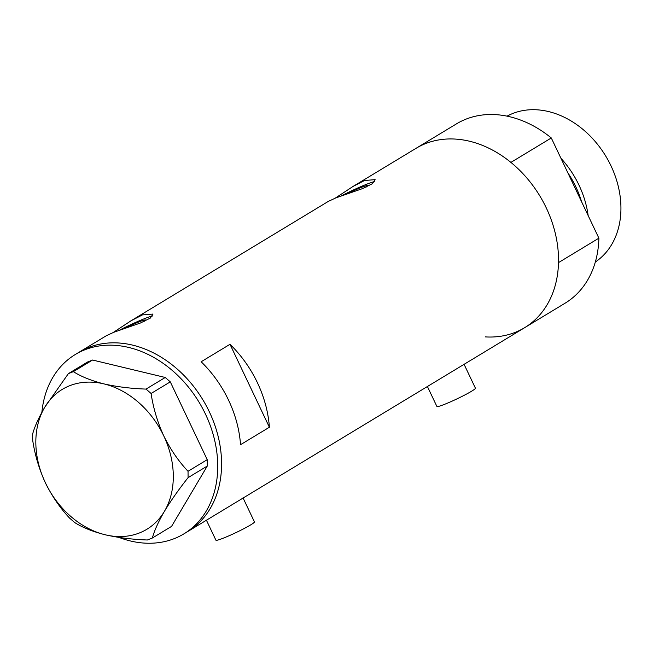 <?xml version="1.0" encoding="UTF-8"?>
<svg xmlns="http://www.w3.org/2000/svg" width="653" height="653" viewBox="0 0 653 653"><rect width="100%" height="100%" fill="white"/><g stroke="black" fill="none" stroke-linecap="round" stroke-linejoin="round"><path stroke-width="0.98" d="M243.006 497.823L254.441 521.902A21.32 1.747 154.6 0 1 244.149 528.53A21.32 1.747 154.6 0 1 223.636 538.031A21.32 1.747 154.6 0 1 215.914 540.194L206.438 520.229M463.989 364.113L475.417 388.184A21.32 1.747 154.6 0 1 465.124 394.82A21.32 1.747 154.6 0 1 444.62 404.313A21.32 1.747 154.6 0 1 436.898 406.476L427.413 386.511M243.104 498.035L187.689 531.566A104.839 81.201 -121.2 0 0 206.266 405.75A104.839 81.201 -121.2 0 0 88.596 347.486A104.839 81.201 -121.2 0 0 79.144 352.179A104.839 81.201 58.8 0 1 209.335 411.806A104.839 81.201 58.8 0 1 187.689 531.566L183.844 533.893A104.839 81.201 58.8 0 1 119.009 537.419M464.087 364.317L243.357 497.88M365.86 187.248A17.288 1.42 -25.4 0 0 367.598 185.648A17.288 1.42 -25.4 0 0 361.338 187.403A17.288 1.42 -25.4 0 0 346.841 194.006M143.725 321.651A17.288 1.42 -25.4 0 0 145.464 320.052A17.288 1.42 -25.4 0 0 139.203 321.807A17.288 1.42 -25.4 0 0 124.707 328.41M41.874 412.304A104.839 81.201 58.8 0 1 75.299 354.506L106.153 335.83L113.598 332.361L140.395 323.023L150.337 318.076L152.982 314.06L142.452 314.901L130.984 320.811L113.067 332.573M152.565 315.97A26.651 2.188 -25.4 0 0 144.272 318.746A26.651 2.188 -25.4 0 0 119.409 330.214M130.984 320.811L328.288 201.418L335.732 197.949L362.529 188.611L372.471 183.664L375.116 179.648L364.578 180.489L353.11 186.399L335.201 198.161M374.7 181.558A26.651 2.188 -25.4 0 0 366.406 184.334A26.651 2.188 -25.4 0 0 341.543 195.802M485.375 336.899A104.839 81.201 58.8 0 0 524.637 327.684L565.025 303.245A104.839 81.201 58.8 0 0 598.883 238.174L558.495 262.612A104.839 81.201 58.8 0 1 524.637 327.684A104.839 81.201 -121.2 0 0 543.214 201.859A104.839 81.201 -121.2 0 0 425.552 143.603A104.839 81.201 -121.2 0 0 416.092 148.296A104.839 81.201 58.8 0 1 425.552 143.603A104.839 81.201 58.8 0 1 510.907 162.401L551.295 137.963A104.839 81.201 58.8 0 0 465.94 119.164A104.839 81.201 58.8 0 0 456.48 123.858L353.11 186.399M269.387 427.242A104.839 81.201 -121.2 0 0 230.003 344.302L201.157 361.762A104.839 81.201 58.8 0 1 240.533 444.701L269.387 427.242L230.003 344.302M75.299 354.506A104.839 81.201 58.8 0 1 205.483 414.141A104.839 81.201 58.8 0 1 183.844 533.893M74.703 522.547C82.417 527.485 92.595 531.566 105.231 534.783C118.103 537.705 132.143 539.443 147.366 539.99L152.361 538.015C154.296 530.775 158.32 521.886 164.425 511.34C170.849 500.696 178.734 489.464 188.088 477.645L188.031 471.286C178.506 461.181 170.417 449.386 163.756 435.894C157.471 422.107 153.251 407.97 151.088 393.481L146.035 389.09C131.016 388.568 116.969 386.837 103.9 383.882C91.42 380.723 81.241 376.65 73.365 371.647L68.377 373.63L44.714 407.317C38.674 417.732 34.65 426.621 32.65 433.992L32.707 440.359C34.887 454.896 39.107 469.034 45.375 482.771C52.069 496.313 60.158 508.107 69.651 518.164L74.703 522.547M152.361 538.015L171.559 526.391L207.287 466.03L188.088 477.645M188.031 471.286L207.23 459.663L170.286 381.858L151.088 393.481M146.035 389.09L165.242 377.475L92.571 360.032L73.365 371.647M68.377 373.63L87.575 362.007L92.571 360.032M44.714 407.317A81.739 63.308 -121.2 0 0 45.375 482.771A81.739 63.308 -121.2 0 0 105.231 534.783A81.739 63.308 -121.2 0 0 164.425 511.34A81.739 63.308 -121.2 0 0 163.756 435.894A81.739 63.308 -121.2 0 0 103.9 383.882A81.739 63.308 -121.2 0 0 44.714 407.317M165.242 377.475L170.286 381.858M207.23 459.663L207.287 466.03M581.521 201.614A83.053 64.329 -121.2 0 0 567.841 172.808M507.071 116.152A85.29 66.059 58.8 0 1 512.76 113.483A85.29 66.059 58.8 0 1 607.763 159.577A85.29 66.059 58.8 0 1 595.324 262M598.883 238.174L551.295 137.963M560.943 158.287A85.29 66.059 58.8 0 1 588.149 215.572M524.637 327.684L464.34 364.17"/></g></svg>
